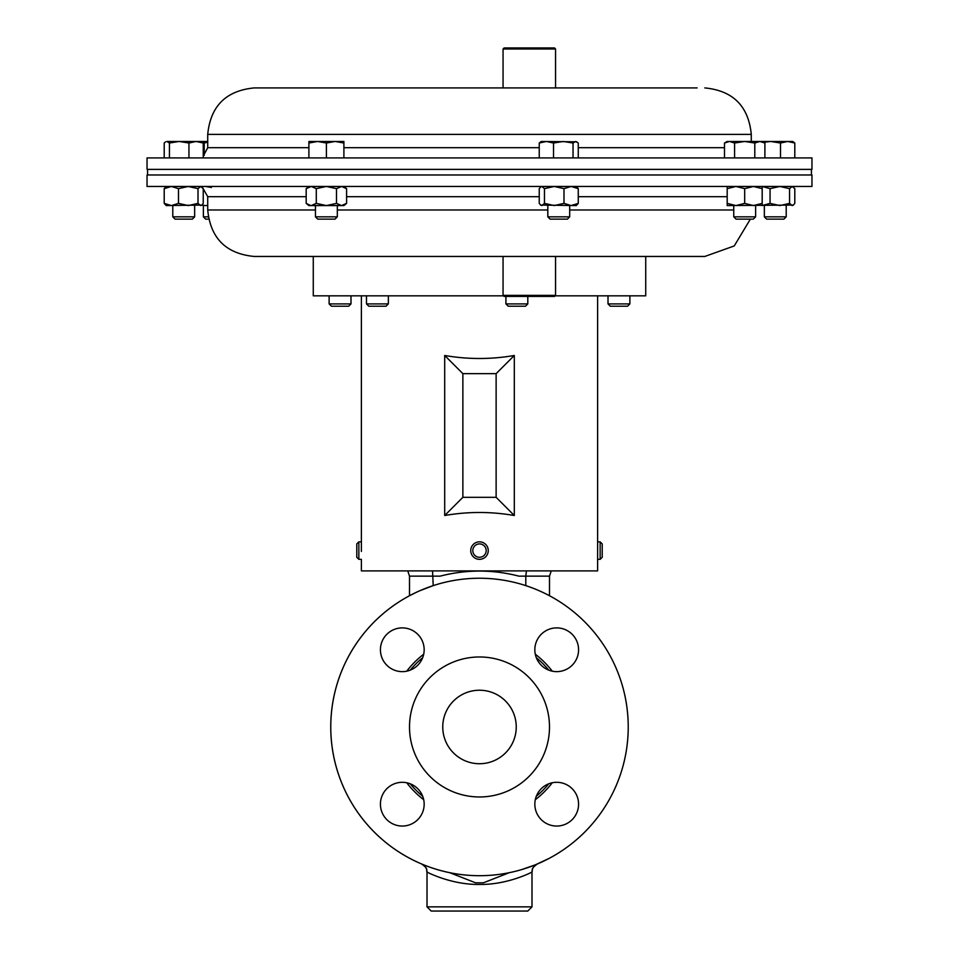 <?xml version="1.0" encoding="UTF-8"?>
<svg xmlns="http://www.w3.org/2000/svg" width="959" height="959" viewBox="0 0 959 959"><rect width="100%" height="100%" fill="white"/><g stroke="black" fill="none" stroke-linecap="round" stroke-linejoin="round"><path stroke-width="1.44" d="M503.067 295.372L555.561 295.372L554.518 296.415L504.122 296.415L503.067 295.372L503.067 256.461L254.195 256.461L704.805 256.461L645.731 256.461L645.731 295.828L555.105 295.828M158.367 186.466L811.961 186.466L811.961 174.982L147.039 174.982L147.039 186.466L158.367 186.466M697.121 87.916L254.195 87.916L503.067 87.916L503.067 49.005L555.561 49.005L555.561 87.916L697.121 87.916M811.961 157.911L147.039 157.911L147.039 169.383L811.961 169.383L811.961 157.911M432.545 570.893L433.204 585.625L420.054 590.636M416.697 592.147L409.637 595.671M527.798 911.05L431.202 911.05L427.007 906.854L531.993 906.854L527.798 911.05M531.993 871.971L531.993 872.055C531.945 872.139 507.767 884.869 479.5 884.45C451.329 884.881 427.007 872.127 427.007 872.055L427.007 871.971M520.929 869.825L535.278 864.85L549.243 858.341M509.289 872.69L483.372 882.819L475.628 882.819L449.711 872.69A148.729 148.729 0 0 1 433.204 585.625M531.993 872.031C533.084 869.489 530.039 869.298 537.34 863.999A8.751 8.751 -112.9 0 0 531.993 872.055L531.993 906.854M427.007 872.031C425.916 869.489 428.961 869.298 421.66 863.999A8.751 8.751 -67.1 0 1 427.007 872.055L427.007 906.854M549.495 595.743L549.495 576.143L525.796 576.143L526.455 570.893M509.145 573.926A155.885 155.885 0 0 1 518.891 576.143C492.746 569.394 466.494 569.394 440.109 576.143A155.885 155.885 0 0 1 449.879 573.926M518.891 576.143L525.796 576.143L525.796 585.625M514.3 355.477L514.3 515.51C491.104 511.483 467.896 511.483 444.7 515.51L444.7 355.477C467.896 359.493 491.104 359.493 514.3 355.477L496.127 373.65L462.873 373.65L462.873 497.325L496.127 497.325L496.127 373.65M361.387 295.828L361.387 551.425M358.846 559.349L358.846 541.847L356.784 543.909L356.784 557.275L358.846 559.349L361.387 559.349L361.387 570.893L597.613 570.893L597.613 295.828M514.3 515.51L496.127 497.325M444.7 515.51L462.873 497.325M444.7 355.477L462.873 373.65M410.248 670.137A89.595 89.595 0 0 1 422.667 657.718M536.333 657.718A89.595 89.595 0 0 1 548.752 670.137M548.752 783.803A89.595 89.595 0 0 1 536.333 796.234M422.667 796.234A89.595 89.595 0 0 1 410.248 783.803M555.561 295.372L555.561 256.461L645.731 256.461M313.269 256.461L313.269 295.828L503.523 295.828M380.423 649.77A21.877 21.877 0 0 0 402.289 671.636A21.877 21.877 0 0 0 424.166 649.77A21.877 21.877 0 0 0 402.289 627.893A21.877 21.877 0 0 0 380.423 649.77M380.423 804.181A21.877 21.877 0 0 0 402.289 826.047A21.877 21.877 0 0 0 424.166 804.181A21.877 21.877 0 0 0 402.289 782.304A21.877 21.877 0 0 0 380.423 804.181M534.834 804.181A21.877 21.877 0 0 0 556.711 826.047A21.877 21.877 0 0 0 578.577 804.181A21.877 21.877 0 0 0 556.711 782.304A21.877 21.877 0 0 0 534.834 804.181M534.834 649.77A21.877 21.877 0 0 0 556.711 671.636A21.877 21.877 0 0 0 578.577 649.77A21.877 21.877 0 0 0 556.711 627.893A21.877 21.877 0 0 0 534.834 649.77M516.242 726.97A36.742 36.742 0 0 1 479.5 763.724A36.742 36.742 0 0 1 442.758 726.97A36.742 36.742 0 0 1 479.5 690.228A36.742 36.742 0 0 1 516.242 726.97M549.495 726.97A69.995 69.995 0 0 0 479.5 656.975A69.995 69.995 0 0 0 409.505 726.97A69.995 69.995 0 0 0 479.5 796.965A69.995 69.995 0 0 0 549.495 726.97M628.229 726.97A148.729 148.729 0 0 0 479.5 578.241A148.729 148.729 0 0 0 330.771 726.97A148.729 148.729 0 0 0 479.5 875.699A148.729 148.729 0 0 0 628.229 726.97M569.694 216.842L547.817 216.842L550.13 219.143L567.38 219.143L569.694 216.842L569.694 205.574M573.038 157.911L573.038 143.023L575.652 141.464L578.265 143.023L578.265 157.911M553.523 157.911L553.523 143.023L563.281 141.464L573.038 143.023M539.234 157.911L539.234 143.023L546.378 141.464L553.523 143.023M576.874 141.812L541.26 141.464L539.234 143.023M786.212 216.842L764.347 216.842L766.661 219.143L783.899 219.143L786.212 216.842L786.212 205.574M794.795 143.023L792.781 141.464L787.651 141.464L794.795 143.023L794.795 157.911M780.506 143.023L787.651 141.464L770.748 141.464L780.506 143.023L780.506 157.911M763.664 142.316L770.748 141.464L758.377 141.464M194.653 216.842L172.788 216.842L175.101 219.143L192.339 219.143L194.653 216.842L194.653 205.574M169.431 143.023L179.189 141.464L188.947 143.023L196.092 141.464L203.236 143.023L201.222 141.464L166.818 141.464L169.431 143.023L169.431 157.911M188.947 157.911L188.947 143.023M164.205 157.911L164.205 143.023L165.607 141.812M203.236 157.911L203.236 143.023M503.067 49.005L504.122 47.95L554.518 47.95L555.561 49.005M527.798 303.907L505.92 303.907L508.234 306.221L525.484 306.221L527.798 303.907L527.798 296.415M388.359 303.907L366.482 303.907L368.795 306.221L386.045 306.221L388.359 303.907L388.359 295.828M755.62 216.842L733.755 216.842L736.068 219.143L753.306 219.143L755.62 216.842L755.62 205.574M764.898 157.911L764.898 143.023L759.84 141.464L754.793 143.023L754.793 157.911M734.582 157.911L734.582 143.023L744.687 141.464L754.793 143.023M724.489 157.911L724.489 143.023L729.535 141.464L734.582 143.023M759.84 141.464L727.186 141.464L724.489 143.023M329.129 303.907L350.994 303.907L348.68 306.221L331.442 306.221L329.129 303.907L329.129 295.828M350.994 303.907L350.994 295.828M208.235 216.842L203.38 216.842L205.694 219.143L208.642 219.143M204.207 155.394L204.207 143.023L207.719 142.148M202.193 142.052L204.207 143.023M207.719 141.464L201.222 141.464M337.328 216.842L315.463 216.842L317.777 219.143L335.015 219.143L337.328 216.842L337.328 205.574M315.463 216.842L315.463 205.574M326.396 143.023L335.147 141.464L343.897 143.023L343.897 141.464L317.645 141.464L326.396 143.023L326.396 157.911M343.897 157.911L343.897 143.023M308.894 143.023L317.645 141.464L308.894 141.464L308.894 157.911M629.871 303.907L608.006 303.907L610.32 306.221L627.558 306.221L629.871 303.907L629.871 295.828M608.006 303.907L608.006 295.828M563.988 188.647L571.132 186.466L578.265 188.647L578.265 203.38L576.251 205.574L540.636 205.07L541.847 205.574L544.472 203.38L554.23 205.574L563.988 203.38L563.988 188.647L554.23 186.466L544.472 188.647L544.472 203.38M541.26 186.466L539.234 188.647L539.234 203.38L540.636 205.07M540.636 186.957L541.847 186.466L544.472 188.647M578.265 203.38L571.132 205.574L563.988 203.38M578.265 188.647L576.251 186.466M762.189 188.647L762.189 186.466L770.053 188.647L770.053 203.38L779.811 205.574L789.569 203.38L792.182 205.574L793.393 205.07L727.186 205.574L727.186 203.38L735.937 205.574L744.687 203.38L753.438 205.574L762.189 203.38L762.189 188.647L753.438 186.466L744.687 188.647L744.687 203.38M770.053 188.647L779.811 186.466L789.569 188.647L789.569 203.38M793.393 205.07L794.795 203.38L794.795 188.647L792.182 186.466L789.569 188.647M762.189 205.55L770.053 203.38M164.205 188.647L171.349 186.466L178.494 188.647L178.494 203.38L188.252 205.574L198.01 203.38L200.623 205.574L201.834 205.07L166.219 205.574L164.205 203.38L164.205 188.647L166.219 186.466M178.494 203.38L171.349 205.574L164.205 203.38M178.494 188.647L188.252 186.466L198.01 188.647L198.01 203.38M201.834 205.07L203.236 203.38L203.236 188.647L200.623 186.466L198.01 188.647M727.186 186.466L727.186 203.38M727.186 188.647L735.937 186.466L744.687 188.647M762.189 205.574L762.189 203.38M207.719 205.574L205.562 205.574L207.719 205.43M201.762 205.13L205.562 205.574M205.562 186.466L211.388 187.473M308.894 186.466L306.185 188.647L311.243 186.466L316.29 188.647L326.396 186.466L336.501 188.647L336.501 203.38L341.548 205.574L346.595 203.38L343.897 205.574L308.894 205.574L306.185 203.38L310.668 205.538M306.185 188.647L306.185 203.38M311.243 205.574L316.29 203.38L316.29 188.647M336.501 203.38L326.396 205.574L316.29 203.38M336.501 188.647L341.548 186.466L346.595 188.647L346.595 203.38M488.215 551.425A8.751 8.751 0 0 0 480.327 541.883A8.751 8.751 0 0 0 470.785 549.759A8.751 8.751 0 0 0 478.673 559.301A8.751 8.751 0 0 0 488.215 551.425M486.153 551.233A6.689 6.689 0 0 0 480.135 543.945A6.689 6.689 0 0 0 472.847 549.963A6.689 6.689 0 0 0 478.865 557.251A6.689 6.689 0 0 0 486.153 551.233M600.154 541.847L600.154 559.349L602.216 557.275L602.216 543.909L600.154 541.847L597.613 541.847M315.463 209.985L207.719 209.985L207.719 196.679L306.185 196.679M337.328 209.985L547.817 209.985M569.694 209.985L733.755 209.985M346.595 196.679L539.234 196.679M578.265 196.679L727.186 196.679M308.894 147.686L207.719 147.686L203.236 156.149M751.281 141.464L751.281 134.392L207.719 134.392C210.477 106.161 225.964 90.673 254.195 87.916M724.489 147.686L578.265 147.686M539.234 147.686L343.897 147.686M440.109 576.143L409.505 576.143L409.505 595.743M552.264 782.76A91.692 91.692 0 0 1 535.29 799.734M423.71 799.734A91.692 91.692 0 0 1 406.736 782.76M406.736 671.18A91.692 91.692 0 0 1 423.71 654.206M535.29 654.206A91.692 91.692 0 0 1 552.264 671.18M207.719 196.679L202.709 187.88M750.358 219.143L734.246 245.936L704.805 256.461M207.719 209.985C210.477 238.204 225.964 253.703 254.195 256.461M751.281 134.392C748.523 106.161 733.036 90.673 704.805 87.916M207.719 134.392L207.719 147.686M409.505 576.143L407.755 570.893M549.495 576.143L551.245 570.893M811.434 174.982L811.434 169.383M147.566 174.982L147.566 169.383M547.817 216.842L547.817 205.574M764.347 216.842L764.347 205.574M172.788 216.842L172.788 205.574M505.92 303.907L505.92 296.415M366.482 303.907L366.482 295.828M733.755 216.842L733.755 205.574M762.189 141.464L764.898 143.023M203.38 216.842L203.38 205.574M792.781 186.466L793.393 186.957M201.222 186.466L201.834 186.957M343.897 186.466L346.595 188.647M597.613 559.349L600.154 559.349M361.387 541.847L358.846 541.847"/></g></svg>
